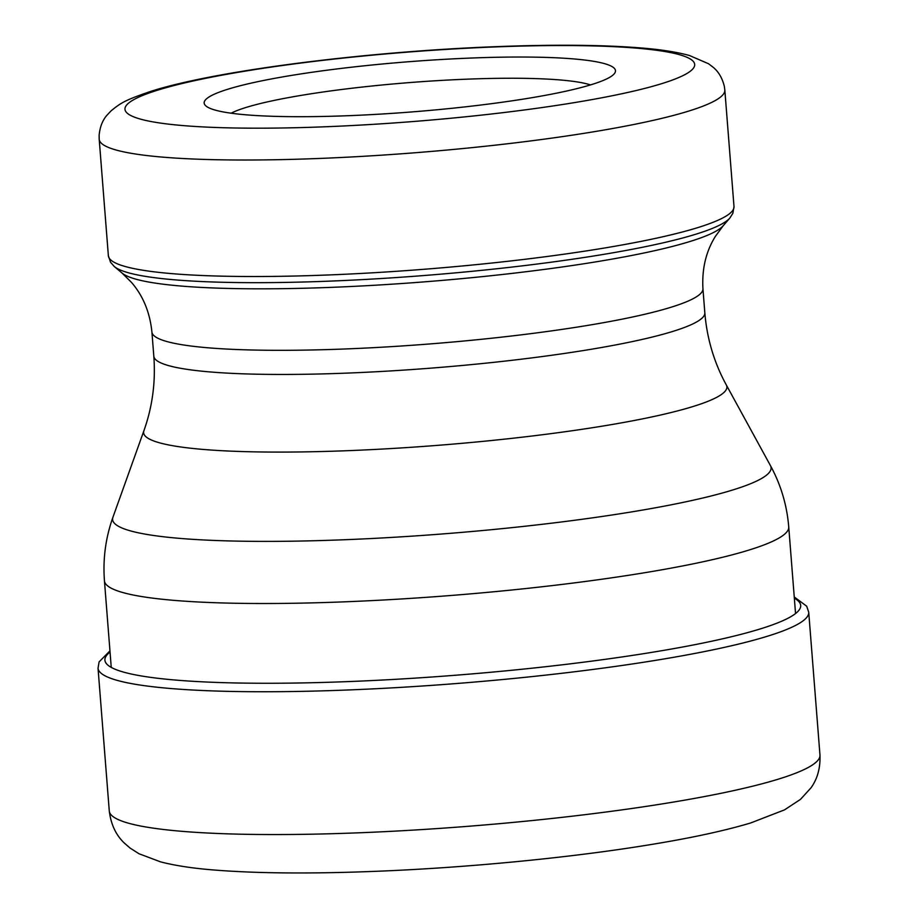 <?xml version="1.0" encoding="UTF-8"?>
<svg xmlns="http://www.w3.org/2000/svg" width="918" height="918" viewBox="0 0 918 918"><rect width="100%" height="100%" fill="white"/><g stroke="black" fill="none" stroke-linecap="round" stroke-linejoin="round"><path stroke-width="1.38" d="M348.496 115.691A206.286 25.142 -4.5 0 0 614.176 73.876A206.286 25.142 -4.5 0 0 471.163 58.041A206.286 25.142 -4.5 0 0 205.976 106.006A206.286 25.142 -4.5 0 0 348.496 115.691M231.129 113.201A187.582 22.858 175.5 0 1 467.055 79.166A187.582 22.858 175.5 0 1 590.458 84.915M109.276 810.961C110.952 824.548 116.058 835.323 124.561 843.286L130.115 848.083L138.985 853.74L160.616 861.887C175.418 865.685 193.457 868.417 214.755 870.057C257.281 873.42 310.284 873.867 373.752 871.4C466.665 867.831 572.155 857.607 651.837 844.399C692.126 837.801 725.082 830.641 750.717 822.953L784.534 809.86L800.462 799.394L810.973 787.862C817.479 778.831 820.485 767.884 819.969 755.032A356.448 43.444 175.5 0 1 358.64 832.81A356.448 43.444 -4.5 0 1 109.276 810.961L98.031 668.166A356.448 43.444 -4.5 0 0 347.406 690.003A356.448 43.444 175.5 0 0 808.724 612.237L806.681 606.19L794.242 596.975M794.345 598.203A348.955 42.526 175.5 0 1 349.047 681.558A348.955 42.526 -4.5 0 1 110.045 652.055M723.166 225.771L729.81 218.105A311.041 37.902 175.5 0 1 329.229 281.149A311.041 37.902 175.5 0 1 114.325 266.553L122.094 273.082A303.766 37.018 -4.5 0 0 331.96 287.334A303.766 37.018 175.5 0 0 723.166 225.771L715.363 236.419C705.999 251.44 701.845 268.859 702.936 288.665A276.364 33.679 175.5 0 1 345.26 348.966A276.364 33.679 175.5 0 1 151.918 332.029L153.811 356.161A276.364 33.679 175.5 0 0 347.153 373.098A276.364 33.679 -4.5 0 0 704.829 312.797C706.963 338.581 714.124 362.633 726.299 384.929L770.42 465.564C780.851 484.681 786.955 505.141 788.734 526.943A343.206 41.826 -4.5 0 1 344.548 601.829A343.206 41.826 175.5 0 1 104.445 580.796L111.25 667.386M770.42 465.564A330.262 40.254 175.5 0 1 343.653 539.773A330.262 40.254 175.5 0 1 112.914 517.304C105.616 537.822 102.793 558.993 104.445 580.796M726.299 384.929A292.532 35.653 175.5 0 1 348.278 450.658A292.532 35.653 175.5 0 1 143.897 430.76L112.914 517.304M724.83 90.021L724.348 86.43C722.317 78.145 718.645 71.822 713.343 67.439L708.581 63.767L689.418 55.493C677.197 52.131 661.706 49.675 642.944 48.103C604.274 44.856 555.252 44.374 495.869 46.669C366.19 51.557 215.042 70.697 150.908 91.33C124.125 100.441 120.74 103.068 111.147 110.791L107.016 115.163C102.518 120.258 99.89 126.994 99.133 135.382L99.201 139.249A313.784 38.246 175.5 0 0 318.73 158.481A313.784 38.246 -4.5 0 0 724.83 90.021L733.998 206.527A313.784 38.246 -4.5 0 1 327.898 274.987A313.784 38.246 175.5 0 1 108.37 255.766L110.55 262.273L114.325 266.553M324.88 126.787A285.716 34.815 175.5 0 1 137.941 97.526A285.716 34.815 175.5 0 1 494.779 46.944A285.716 34.815 175.5 0 1 681.718 76.205A285.716 34.815 175.5 0 1 324.88 126.787M819.969 755.032L808.724 612.237M98.031 668.166L99.11 661.878L109.953 650.839M788.734 526.943L795.55 613.534M153.811 356.161C155.739 381.968 152.434 406.835 143.897 430.76M702.936 288.665L704.829 312.797M122.094 273.082L131.458 282.377C143.059 295.745 149.875 312.304 151.918 332.029M99.201 139.249L108.37 255.766M729.81 218.105L732.874 213.286L733.998 206.527"/></g></svg>
